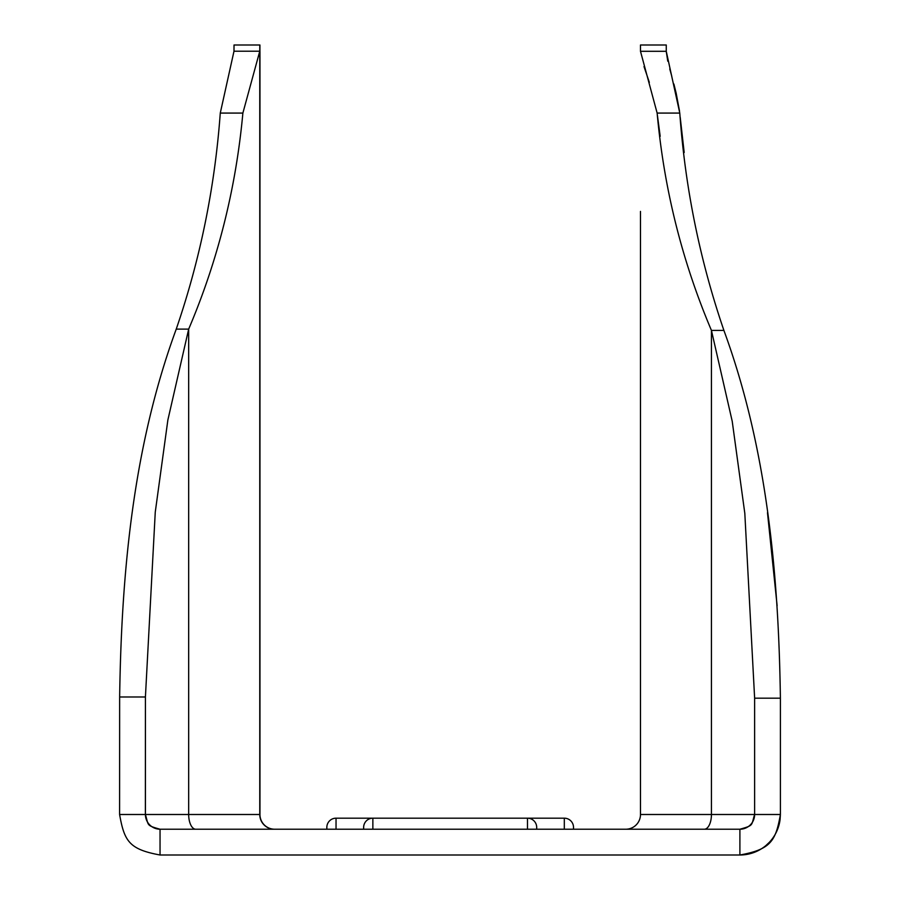 <?xml version="1.0" encoding="UTF-8"?>
<svg xmlns="http://www.w3.org/2000/svg" width="900" height="900" viewBox="0 0 900 900"><rect width="100%" height="100%" fill="white"/><g stroke="black" fill="none" stroke-linecap="round" stroke-linejoin="round"><path stroke-width="1.35" d="M274.489 829.226A14.726 14.726 90 0 1 259.762 814.5L259.954 814.5A14.726 14.726 90 0 0 274.68 829.226A14.726 14.726 90 0 1 259.954 814.5L259.92 45L234.023 45L233.989 51.21L259.762 51.21L259.796 45M259.898 173.869L259.852 136.305L259.898 173.869M640.485 211.421L640.485 814.5L640.485 211.421M326.835 827.381L326.835 829.226L326.835 827.381A9.203 9.203 0 0 1 336.037 818.179L336.037 829.226M573.514 827.381L573.514 829.226L573.514 827.381A9.203 9.203 0 0 0 564.311 818.179L336.037 818.179M372.859 829.226L372.859 818.179A9.203 9.203 0 0 0 363.645 827.381L363.645 829.226M536.692 827.381L536.692 829.226L536.692 827.381A9.203 9.203 0 0 0 527.49 818.179L527.49 829.226M780.086 819.506L780.401 814.5C775.688 841.252 770.569 849.431 739.901 855L160.042 855L160.042 829.226L739.901 829.226L739.901 855L745.357 854.629M765.956 845.505L769.399 842.254M775.631 833.569L776.644 831.521M778.601 826.414L779.265 823.984M160.144 829.226A14.726 14.726 90 0 1 145.417 814.5L145.417 696.982L145.373 814.5L119.599 814.5L119.644 696.982C121.478 574.009 132.773 447.48 176.243 329.108L188.674 329.108L167.873 419.985L155.261 512.111L145.417 696.982L119.644 696.982M160.042 855C129.274 849.364 124.335 841.275 119.599 814.5M233.989 51.21L220.275 113.074C214.852 187.369 200.183 259.38 176.243 329.108M195.784 829.226A14.726 7.099 90 0 1 188.674 814.5L188.674 329.108C217.912 260.336 235.98 188.325 242.876 113.074L220.275 113.074M242.876 113.074L259.762 51.21L259.762 814.5L145.373 814.5C148.905 825.671 145.789 825.199 160.042 829.226M780.401 814.5L754.627 814.5C751.061 825.716 754.155 825.188 739.901 829.226A14.726 14.726 0 0 0 754.627 814.5L754.627 698.175L780.401 698.175L780.401 814.5M704.329 829.226A14.726 7.121 90 0 0 711.439 814.5L711.439 330.412L723.904 330.412C767.351 448.931 778.601 575.336 780.401 698.175M773.303 837.405A40.5 40.5 0 0 1 739.901 855A40.5 40.5 0 0 0 780.064 819.686A40.5 40.5 0 0 1 779.209 824.254M625.759 829.226A14.726 14.726 0 0 0 640.485 814.5L754.627 814.5M723.904 330.412C699.863 260.213 685.148 187.763 679.781 113.074L657.135 113.074C663.986 188.775 682.099 261.225 711.439 330.412L732.217 421.267L744.817 513.36L754.627 698.175M657.135 113.074L640.485 51.3L666.259 51.3L666.259 45L640.485 45L640.485 51.3M644.006 66.566L649.327 82.361M657.428 115.448L660.184 136.305M777.127 605.745L767.475 512.707M680.22 117.383L684.18 152.528M666.259 51.469L667.755 61.166M669.758 68.951L671.738 76.095M673.886 84.026L676.125 93.06M676.192 93.33L679.534 111.195M666.259 45L640.485 45M679.781 113.074L666.259 51.3M259.954 814.5L259.954 51.39M564.311 818.179L564.311 829.226"/></g></svg>
